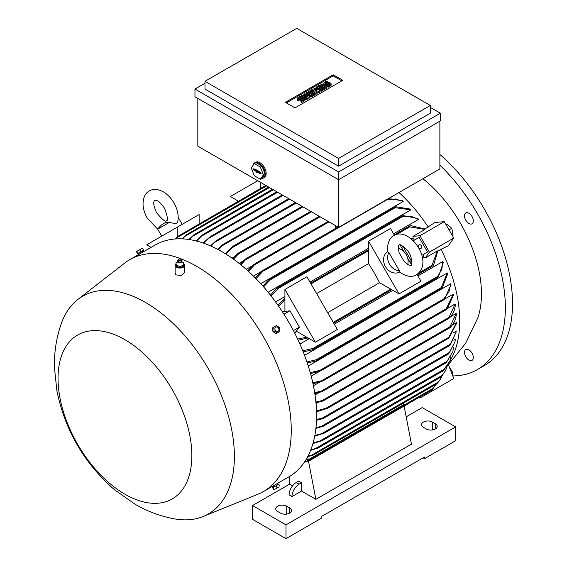 <?xml version="1.0" encoding="UTF-8"?>
<svg xmlns="http://www.w3.org/2000/svg" width="567" height="567" viewBox="0 0 567 567"><rect width="100%" height="100%" fill="white"/><g stroke="black" fill="none" stroke-linecap="round" stroke-linejoin="round"><path stroke-width="0.85" d="M169.405 222.349L157.669 229.125C160.248 225.964 162.176 224.156 163.452 223.681L165.784 222.335L169.405 222.349L176.181 223.873L177.755 221.832C178.903 215.708 177.627 209.4 173.913 202.887C171.248 198.301 167.924 194.736 163.941 192.185C158.129 188.96 153.246 188.549 149.298 190.959C145.23 193.177 143.146 197.614 143.033 204.262C143.253 208.982 144.677 213.639 147.314 218.245L157.725 229.21M151.105 247.354L146.711 244.816L177.159 227.239L177.159 237.226L178.577 235.886M199.137 223.866L199.137 214.546L177.159 227.239M260.792 182.517L260.792 188.279M238.416 201.193L230.344 196.529L257.702 180.731M178.492 235.964L176.032 238.92M265.774 185.395L179.222 235.539M449.801 361.179A119.29 68.869 -120 0 0 441.069 249.26L437.823 251.131M414.385 240.11A119.29 68.869 -120 0 0 412.996 237.949L412.996 236.354L419.941 235.73L429.403 252.124L453.777 238.048L448.369 245.738L441.069 249.26M425.009 228.933L434.953 222.498L444.315 221.662L453.777 238.048M428.255 227.062A119.29 68.869 -120 0 0 398.991 192.532M447.802 365.311L465.635 343.283L477.868 317.711A101.38 58.529 -120 0 0 481.454 293.919A101.38 58.529 -120 0 0 422.897 178.733M261.784 271.26L253.428 276.086M388.31 198.698L402.485 200.711A119.29 68.869 60 0 1 403.201 201.448L260.742 283.691M410.848 209.861L394.044 207.529L395.475 206.707L410.132 209.025A119.29 68.869 60 0 1 410.848 209.861L268.134 292.253M418.496 219.422L411.181 216.318L401.521 216.459L403.038 215.58L417.78 218.472A119.29 68.869 60 0 1 418.496 219.422L393.604 233.788M368.55 248.254L309.972 282.075M284.918 296.541L275.597 301.92M452.438 375.078L453.033 372.859L449.184 366.686M451.842 373.547L453.033 372.859M452.083 235.121L453.033 234.575L451.75 228.295L446.952 224.043L446.002 224.589M449.043 229.855L451.75 228.295M419.941 235.73L444.315 221.662M429.403 252.124L425.392 257.822L424.01 257.021A119.29 68.869 -120 0 0 422.833 254.746L427.546 252.024L419.098 237.389L413.329 240.72M412.996 237.949L411.358 238.898M400.734 245.029L400.252 245.305M411.266 264.385L411.748 264.102M422.372 257.971L424.01 257.021M409.984 262.16L411.89 261.061L409.984 262.16M427.546 252.024L422.833 254.746M401.535 247.531L403.087 246.631L411.536 261.267M403.442 246.432L403.087 246.631M421.409 245.809A2.027 1.658 -120 0 1 420.99 248.396A2.027 1.658 -120 0 1 418.538 247.467A2.027 1.658 -120 0 1 418.963 244.88A2.027 1.658 -120 0 1 421.409 245.809M412.996 236.354L424.966 229.444L409.75 226.885L409.02 226.474L409.721 225.9L410.6 225.56L425.108 229.011M368.55 241.166L398.998 293.904L379.564 282.685A119.29 68.869 -120 0 0 368.55 263.612L368.55 241.166L390.535 228.48L394.448 235.255M400.004 244.88L403.803 251.457M407.716 258.233L411.514 264.81M417.071 274.435L420.983 281.211L398.998 293.904M399.65 272.025A11.829 9.66 -120 0 1 385.447 266.568A11.829 9.66 -120 0 1 387.821 251.542M399.359 270.721L399.026 271.522C406.695 277.695 413.577 276.909 416.483 274.797L416.483 274.797C434.974 261.614 409.254 226.006 393.845 235.581L393.845 235.581C390.564 237.049 386.439 242.612 387.948 252.336L388.806 252.45L399.359 270.721A11.829 9.66 -120 0 1 389.501 264.229A11.829 9.66 -120 0 1 388.806 252.45M404.292 261.628L399.147 252.726C397.354 244.299 399.537 245.313 399.253 244.944L399.253 244.944C399.615 243.909 402.131 245.461 406.801 249.608C409.48 252.478 411.188 256.511 411.933 261.706C411.677 264.555 411.394 265.795 411.082 265.427L411.082 265.427C410.905 265.002 410.685 267.397 404.292 261.628M398.388 248.367A11.829 9.66 -120 0 1 407.687 264.47M327.634 312.665L379.564 282.685M368.55 263.612L316.62 293.593M284.925 311.226L284.925 299.44A131.381 75.858 -120 0 0 284.918 299.44L284.918 289.453L306.903 276.76L337.351 329.498L315.365 342.192L296.513 331.298M284.918 289.453L315.365 342.192M437.809 251.004L433.542 265.292L432.805 265.888L431.955 266.207L431.969 265.37L437.363 250.912L425.392 257.822M472.035 360.371L472.035 360.371A6.251 3.608 60 0 1 465.783 356.763A6.251 3.608 60 0 1 465.783 349.541L465.783 349.541A6.251 3.608 60 0 1 472.035 353.149A6.251 3.608 60 0 1 472.035 360.371M472.035 216.58A6.251 3.608 60 0 1 472.035 223.802A6.251 3.608 60 0 1 465.783 220.194A6.251 3.608 60 0 1 465.783 212.972A6.251 3.608 60 0 1 472.035 216.58M452.764 375.921A135.166 78.04 -120 0 0 477.357 369.592A135.166 78.04 -120 0 0 505.353 307.711A135.166 78.04 -120 0 0 439.879 165.167M477.357 369.592L484.523 365.453A135.166 78.04 -120 0 0 512.518 303.572A135.166 78.04 -120 0 0 439.879 154.493M429.042 391.669L429.403 392.591L453.777 378.522L448.419 364.709M429.403 392.591L419.941 398.055L419.318 397.283M270.438 295.123L276.242 288.787L278.475 287.497L278.277 288.44L271.154 296.024M262.854 286.044L268.51 280.006L270.665 278.766L270.303 279.8L263.57 286.852M403.201 201.448L395.511 198.996L385.057 200.023M255.292 277.95L261.989 271.083L264.35 269.715L256 278.666M335.6 228.409L335.6 225.709M439.879 121.196L439.879 168.931L338.563 227.417L197.826 146.166L197.826 98.431M252.896 165.571A8.789 5.075 60 0 1 253.619 163.75A8.789 5.075 60 0 1 254.604 162.835L255.561 162.282A8.789 5.075 60 0 1 259.948 162.722A8.789 5.075 60 0 1 265.689 170.461A8.789 5.075 60 0 1 264.342 177.499L263.386 178.052A8.789 5.075 60 0 1 261.692 178.463M204.992 83.257L194.956 89.047L338.563 171.964L440.353 113.194L440.353 120.92L338.563 179.689L338.563 227.417M254.604 162.835A8.789 5.075 60 0 1 258.999 163.268A8.789 5.075 60 0 1 264.732 171.014A8.789 5.075 60 0 1 263.386 178.052M262.032 166.124L255.958 162.623L254.285 163.587L251.252 167.903L254.285 175.727L260.359 179.236L262.032 178.265L265.065 173.949L262.032 166.124L260.359 167.095L254.285 163.587M260.551 172.581A0.843 0.489 60 0 1 261.089 173.296A0.843 0.489 60 0 1 261.004 173.984A0.843 0.489 60 0 1 260.551 173.963L257.921 172.446L257.921 173.048L256.723 172.361L256.723 171.758L254.094 170.235A0.843 0.489 60 0 1 253.534 169.462A0.843 0.489 60 0 1 253.704 168.803A0.843 0.489 60 0 1 254.094 168.86L256.723 170.376L256.723 169.767L260.551 172.581M260.359 179.236L263.393 174.912L260.359 167.095M254.307 168.98A0.737 0.425 -120 0 0 254.817 169.739L257.517 171.298L258.134 172.262M257.921 172.446L258.559 171.9L261.111 173.374M256.723 170.376L257.375 170.143M256.723 171.758L257.517 171.298M256.723 172.361L257.517 171.907M263.393 174.912L265.065 173.949M338.563 171.964L338.563 179.689L194.956 96.773L194.956 89.047M430.325 105.469L430.325 113.194L338.563 166.166L204.992 89.047L204.992 81.322L338.563 158.441L430.325 105.469L296.747 28.35L204.992 81.322M440.353 113.194L430.325 107.397M285.378 102.351L333.162 74.759L342.773 80.301L294.982 107.893L285.378 102.351M309.894 96.674L308.994 97.191L303.77 96.241L307.201 98.226L306.308 98.743L301.233 95.809L302.126 95.291L307.349 96.241L303.919 94.257L304.812 93.739L309.894 96.674L309.894 97.779L308.994 98.297L306.556 97.85M307.201 98.226L307.201 99.331L306.308 99.849L304.273 98.672M303.437 98.19L301.233 96.914L301.233 95.809M304.564 95.738L303.919 95.362L303.919 94.257M320.05 90.812L318.852 91.5L314.82 90.203L317.059 92.534L315.869 93.222L310.787 90.295L311.687 89.777L314.224 91.237L312.58 89.26L313.175 88.913L316.613 89.862L314.075 88.395L314.969 87.878L320.05 90.812L320.05 91.911L318.852 92.605L316.358 91.804M317.059 92.534L317.059 93.64L315.869 94.328L310.787 91.393L310.787 90.295M326.918 86.843L326.918 87.949L326.018 88.466L320.943 85.532L320.943 84.426L321.836 83.909L326.918 86.843L326.018 87.361L326.018 88.466M327.513 81.669L325.423 82.874A0.843 0.489 0 0 0 325.175 83.221A0.843 0.489 0 0 0 325.699 83.675A0.843 0.489 0 0 0 326.62 83.569L327.513 83.051A2.112 1.219 0 0 1 329.817 82.782A2.112 1.219 0 0 1 331.121 83.909A2.112 1.219 0 0 1 330.504 84.774L328.413 85.978L327.513 85.461L329.604 84.256A0.843 0.489 0 0 0 329.852 83.909A0.843 0.489 0 0 0 329.328 83.462A0.843 0.489 0 0 0 328.413 83.569L327.513 84.086A2.112 1.219 0 0 1 325.21 84.348A2.112 1.219 0 0 1 323.906 83.221A2.112 1.219 0 0 1 324.53 82.357L326.62 81.152L327.513 81.669L327.513 82.775L325.905 83.703M331.121 83.909L331.121 85.015A2.112 1.219 180 0 1 330.504 85.879L328.413 87.084L327.513 86.567L327.513 85.461M329.129 84.533A0.843 0.489 0 0 0 328.413 84.667L327.513 85.185A2.112 1.219 180 0 1 325.21 85.454A2.112 1.219 180 0 1 323.906 84.327L323.906 83.221M324.827 88.048L324.827 89.154L321.241 91.223L320.348 90.706L320.348 89.6L323.034 88.048L321.836 87.361L319.448 88.743L318.555 88.225L320.943 86.843L319.745 86.156L317.059 87.708L317.059 88.806L316.166 88.289L316.166 87.19L319.745 85.121L324.827 88.048L321.241 90.118L320.348 89.6M322.077 88.601L319.448 89.841L318.555 89.324L318.555 88.225M319.986 87.396L317.059 88.806M314.671 93.916L314.671 95.015L311.085 97.085L310.192 96.567L310.192 95.469L312.878 93.916L311.687 93.222L309.291 94.604L308.398 94.087L310.787 92.705L309.596 92.017L306.903 93.569L306.903 94.675L306.01 94.157L306.01 93.052L309.596 90.982L314.671 93.916L311.085 95.979L310.192 95.469M311.921 94.462L309.291 95.71L308.398 95.192L308.398 94.087M309.83 93.257L306.903 94.675M300.928 97.014L298.837 98.226A0.843 0.489 0 0 0 298.596 98.566A0.843 0.489 0 0 0 299.114 99.019A0.843 0.489 0 0 0 300.035 98.913L300.928 98.396A2.112 1.219 0 0 1 303.232 98.134A2.112 1.219 0 0 1 304.536 99.26A2.112 1.219 0 0 1 303.919 100.118L301.828 101.33L300.928 100.813L303.019 99.601A0.843 0.489 0 0 0 303.267 99.26A0.843 0.489 0 0 0 302.75 98.807A0.843 0.489 0 0 0 301.828 98.913L300.928 99.431A2.112 1.219 0 0 1 298.632 99.693A2.112 1.219 0 0 1 297.328 98.566A2.112 1.219 0 0 1 297.944 97.708L300.035 96.496L300.928 97.014L300.928 98.119L299.319 99.055M304.536 99.26L304.536 100.366A2.112 1.219 180 0 1 303.919 101.224L301.828 102.429L300.928 101.911L300.928 100.813M302.544 99.877A0.843 0.489 0 0 0 301.828 100.019L300.928 100.536A2.112 1.219 180 0 1 298.632 100.798A2.112 1.219 180 0 1 297.328 99.672L297.328 98.566M286.335 102.903L333.162 75.865L341.816 80.854M301.828 101.33L301.828 102.429M306.903 93.569L306.01 93.052M309.596 92.017L309.596 93.123M309.291 94.604L309.291 95.71M311.687 93.222L311.687 94.328M311.085 95.979L311.085 97.085M317.059 87.708L316.166 87.19M319.745 86.156L319.745 87.254M319.448 88.743L319.448 89.841M321.836 87.361L321.836 88.466M321.241 90.118L321.241 91.223M328.413 85.978L328.413 87.084M326.018 87.361L320.943 84.426M314.075 88.395L314.075 89.161M312.58 89.26L312.58 90.295M315.869 93.222L315.869 94.328M318.852 91.5L318.852 92.605M306.308 98.743L306.308 99.849M308.994 97.191L308.994 98.297M333.162 74.759L333.162 75.865M338.563 158.441L338.563 166.166M210.456 245.872L216.183 240.684L211.151 246.177M288.716 198.641L216.183 240.684M217.834 249.423L222.335 244.859L223.852 243.987L218.529 249.792M295.407 202.504L223.852 243.987M225.262 253.676L232.279 246.843L234.384 245.631L225.964 254.108M232.732 258.63L237.438 253.803L239.139 252.818L238.346 254.108M240.224 264.3L244.979 259.374L246.765 258.346L240.932 264.874M247.751 270.728L253.924 264.42L256.071 263.18L248.452 271.366M391.088 197.096L391.088 198.294M203.149 243.023L210.194 236.694L203.829 243.257M282.267 194.913L210.194 236.694M424.768 229.897L425.151 228.827M278.043 305.337L284.918 297.951M306.719 337.195L297.64 339.073M282.38 311.765L289.957 310.78L299.419 327.166L294.776 333.233M308.009 337.939L298.171 340.207M437.986 251.061L436.866 250.855M406.185 416.837L422.195 407.595L455.648 426.908L285.995 524.858L252.542 505.537L289.581 484.154L289.581 476.429M285.995 524.858L285.995 538.65L252.542 519.337L252.542 505.537M285.995 538.65L321.836 517.954L321.836 516.303L424.584 456.981L424.584 458.639L455.648 440.701L455.648 426.908M286.711 506.232L289.581 507.883A6.421 3.707 180 0 1 291.459 510.506A6.421 3.707 180 0 1 287.497 513.929A6.421 3.707 180 0 1 280.502 513.128L277.632 511.469A6.421 3.707 180 0 1 275.753 508.854A6.421 3.707 180 0 1 279.715 505.424A6.421 3.707 180 0 1 286.711 506.232L286.711 514.085M424.584 458.639L423.152 457.81M432.472 422.075L435.343 423.733A6.421 3.707 180 0 1 437.221 426.356A6.421 3.707 180 0 1 433.259 429.779A6.421 3.707 180 0 1 426.256 428.978L423.393 427.32A6.421 3.707 180 0 1 421.508 424.697A6.421 3.707 180 0 1 425.477 421.274A6.421 3.707 180 0 1 432.472 422.075L432.472 429.935M292.544 485.869L289.581 484.154M408.984 403.25L404.115 406.064L411.444 444.152L315.869 499.336L301.531 491.057L291.97 496.572L289.106 494.92A10.135 5.854 120 0 1 296.272 482.503L299.142 484.154L301.531 482.779L301.531 491.057M291.97 496.572A10.135 5.854 -60 0 1 299.142 484.154M296.272 482.503L298.66 481.121L301.531 482.779M308.505 461.099L315.869 499.336M431.969 389.805L436.066 384.306M304.692 461.758L309.376 460.758L431.586 390.202M309.213 460.68L304.359 462.247M175.444 238.955L177.159 237.226M234.433 256.78L232.052 258.155M311.567 211.831L238.346 254.101L233.434 259.126M243.512 260.806L239.061 263.372M252.627 265.625L246.191 269.339M195.927 240.89L203.184 234.398L196.6 241.053M276.767 191.745L203.184 234.398M188.839 239.494L194.197 234.618L189.498 239.593M272.465 189.258L194.197 234.618M181.964 238.849L186.72 234.518L182.595 238.877M268.645 187.053L186.72 234.518M284.925 299.44L278.758 306.364M289.957 310.78L283.968 314.231M299.419 327.166L293.43 330.625M306.541 458.774L308.25 459.759L403.824 404.576L403.541 403.08M307.668 456.74L308.25 459.759M308.009 456.095L311.609 455.159L438.404 381.96L439.999 379.897L437.086 383.547M311.609 455.159L313.842 454.699L312.92 455.23L307.718 456.655M313.842 454.699L436.633 383.979L438.695 381.634M439.999 379.897L442.26 375.609M304.55 355.325L447.257 272.933A119.29 68.869 60 0 1 447.625 273.967L442.31 287.823L440.878 288.653L447.257 272.933M308.271 366.006L450.722 283.762A119.29 68.869 60 0 1 451.006 284.747L444.535 299.227L442.884 300.184L449.007 291.644L450.722 283.762M311.198 376.148L319.554 371.321M444.677 299.078L453.324 294.089A119.29 68.869 60 0 1 453.529 295.038L447.101 309.058L445.669 309.887L453.324 294.089M313.423 385.787L319.859 382.073M448.008 308.087L455.138 303.969A119.29 68.869 60 0 1 455.273 304.876M315.025 394.944L319.476 392.378M450.567 316.691L456.222 313.423A119.29 68.869 60 0 1 456.293 314.288M316.046 403.626L318.42 402.251M452.374 324.912L456.605 322.474A119.29 68.869 60 0 1 456.605 322.885A119.29 68.869 60 0 1 456.605 323.303L448.915 338.088L447.526 338.889L448.915 337.259L456.605 322.474M453.451 332.758L456.293 331.121L456.251 331.766L450.446 344.098L322.503 417.971L324.204 417.815L323.792 418.226L449.659 345.551L450.446 344.098M453.806 340.207L455.273 339.364L455.046 341.681L449.588 352.32L321.446 426.306L323.233 426.101L322.899 426.462L448.646 353.865L455.046 341.681M453.402 347.252L452.941 351.448L447.101 361.207L321.546 433.698L323.41 433.62L445.74 362.993L447.101 361.207M299.908 344.027L309.235 338.648M334.282 324.182L392.86 290.361M417.914 275.902L442.806 261.529A119.29 68.869 60 0 1 443.266 262.627L438.404 276.838L436.888 277.71L441.835 269.417L442.806 261.529M316.499 410.919L325.947 408.254L328.052 407.864L327.386 408.424L447.526 338.889M327.386 408.424L316.528 411.741M302.792 350.824L312.92 348.45L313.842 348.748L311.609 350.037L303.217 351.894M310.844 449.759L315.344 448.589L442.31 375.29L445.591 370.577L441.239 376.736M445.591 370.577L447.214 366.211M440.708 377.168L442.678 374.936M315.344 448.589L317.428 448.384L440.736 377.197M317.499 448.171L310.596 450.375M313.119 442.877L319.809 441.041L444.535 369.039L449.837 361.08L442.862 371.002L321.992 440.786L312.934 443.543M449.837 361.08L450.907 356.664M442.763 370.995L445.088 368.607M319.809 441.041L322.176 440.502M452.941 351.448L446.42 362.426L445.669 362.866M323.693 433.28L314.692 436.221M448.497 353.843L450.155 351.93M323.233 426.101L315.883 428.468M456.251 331.766L450.255 345.041L449.461 345.501M324.204 417.815L322.694 418.687L316.492 420.303M456.3 313.594C456.244 318.505 454.273 323.091 450.389 327.336M450.446 327.272L449.461 327.839L456.222 313.423M315.883 401.946L324.204 400.153L322.503 401.138L315.968 402.804M455.28 304.266C455.251 309.178 453.302 313.757 449.433 318.009M449.588 317.832L448.525 318.448L455.138 303.969M314.664 392.577L323.233 390.783L321.446 391.818L314.805 393.47M312.8 382.81L323.693 380.308L321.546 381.548L312.998 383.746M310.248 372.625L322.176 369.868L319.809 371.236L310.518 373.603M306.945 361.98L316.414 359.676L317.499 359.882L315.344 361.122L307.286 363M316.521 419.516L322.503 417.971M315.961 427.716L321.446 426.306M314.827 435.513L321.546 433.698M277.355 484.863L276.76 483.835L288.865 476.854A133.819 77.261 -120 0 0 309.376 369.62A133.819 77.261 -120 0 0 221.959 251.698A133.819 77.261 -120 0 0 155.053 245.072L142.948 252.06L142.352 251.039L138.022 253.534L142.352 251.039M203.163 516.509L258.02 494.176A133.819 77.261 -120 0 0 263.542 491.476A133.819 77.261 -120 0 0 284.053 384.242A133.819 77.261 -120 0 0 196.629 266.327A133.819 77.261 -120 0 0 129.723 259.693A133.819 77.261 -120 0 0 124.627 263.123L77.856 299.461A125.704 72.576 -120 0 0 61.491 323.048C56.367 337.528 54.028 352.483 54.482 367.926L56.82 390.309C64.801 429.992 84.029 463.14 114.499 489.746L135.095 504.247C147.427 511.434 160.581 516.31 174.558 518.883A125.704 72.576 -120 0 0 203.163 516.509A125.704 72.576 -120 0 0 228.905 417.78A125.704 72.576 -120 0 0 145.499 302.466A125.704 72.576 -120 0 0 77.856 299.461M142.622 252.244L139.439 254.094L138.844 253.066M175.976 263.768A4.734 2.729 0 0 0 175.132 265.321L175.132 273.315L175.99 274.875L181.277 275.555L184.594 272.451L184.594 265.321A4.734 2.729 0 0 0 183.743 263.754A4.734 2.729 0 0 0 183.58 263.634M175.132 265.321A4.734 2.729 0 0 0 175.99 266.887A4.734 2.729 0 0 0 181.291 267.929A4.734 2.729 0 0 0 184.594 265.321M176.351 265.363L175.976 262.897L177.91 261.911M175.954 262.783L176.372 265.54M183.382 262.521L181.823 261.904M177.712 260.898A2.197 1.269 0 0 0 177.677 261.068A2.197 1.269 0 0 0 177.691 261.316L178.35 262.464A1.793 1.035 0 0 0 178.399 262.507A1.793 1.035 0 0 0 181.383 262.464L182.042 261.316A2.197 1.269 0 0 0 182.057 261.068A2.197 1.269 0 0 0 182.014 260.898M183.779 265.165L183.361 262.415M180.037 266.525L183.963 264.945M176.124 265.335L180.469 266.504M177.691 261.316A2.197 1.269 0 0 0 178.066 261.883A2.197 1.269 0 0 0 180.391 262.386A2.197 1.269 0 0 0 182.042 261.316M178.47 259.558L177.889 260.324A2.155 1.247 0 0 0 177.712 260.735A2.155 1.247 0 0 0 178.102 261.536A2.155 1.247 0 0 0 180.59 261.997A2.155 1.247 0 0 0 182.014 260.735A2.155 1.247 0 0 0 181.837 260.324L181.256 259.558A1.524 0.879 0 0 0 181.114 259.41A1.524 0.879 0 0 0 179.718 259.041A1.524 0.879 0 0 0 178.47 259.558A1.524 0.879 0 0 0 178.619 260.416A1.524 0.879 0 0 0 180.611 260.678A1.524 0.879 0 0 0 181.256 259.558M180.242 266.412L180.242 267.518L176.351 266.469M183.758 264.987L183.758 266.093L180.242 267.518M124.946 339.718A94.618 54.63 -120 0 0 58.04 378.345A94.618 54.63 -120 0 0 124.946 494.226A94.618 54.63 -120 0 0 191.852 455.599A94.618 54.63 -120 0 0 124.946 339.718M138.022 253.534L143.175 250.564M140.829 251.727L143.586 250.132L142.452 248.169L136.314 251.713L137.76 253.499L140.829 251.727L139.695 249.763M136.399 251.557L142.452 248.169M137.76 253.499L136.626 251.535M273.989 485.423L276.441 484.027M278.262 484.537L273.11 487.514M279.885 486.217L278.751 484.253L272.614 487.797L273.925 489.76L279.021 487.025M275.994 485.841L277.128 487.811M272.925 487.62L274.059 489.583M273.748 327.159L272.614 327.811L272.925 331.539L275.994 333.665L277.128 333.013L274.059 330.88L273.748 327.159L276.505 325.564L279.581 327.698L279.885 331.419L277.128 333.013M278.638 328.236A2.388 1.949 60 0 0 275.76 327.145A2.388 1.949 60 0 0 275.264 330.185A2.388 1.949 60 0 0 278.142 331.277A2.388 1.949 60 0 0 278.638 328.236M272.925 331.539L274.059 330.88M266.646 185.898L177.641 237.282M409.75 226.885L396.687 234.426M368.55 250.664L311.014 283.883M390.776 289.156L333.24 322.375M431.969 265.37L418.907 272.918M402.442 216.757L278.277 288.44M395.121 207.735L270.303 279.8M386.453 200.045L263.676 270.934M254.094 170.235L254.817 169.739M260.551 173.963L261.146 173.545M300.928 99.431L300.928 100.536M301.828 98.913L301.828 100.019M303.919 100.118L303.919 101.224M298.837 98.226L298.837 98.913M327.513 84.086L327.513 85.185M328.413 83.569L328.413 84.667M330.504 84.774L330.504 85.879M325.423 82.874L325.423 83.569M289.581 199.137L215.113 242.13M296.272 203L222.859 245.383M302.962 206.863L232.994 247.262M320.164 216.8L246.085 259.566M329.009 221.903L255.32 264.442M283.131 195.417L208.762 238.353M289.581 513.128L289.581 507.883M435.343 428.978L435.343 423.733M433.542 388.076L306.91 461.184M277.632 192.241L201.533 236.177M272.614 189.343L193.12 235.241M273.337 189.761L192.766 236.276M268.793 187.138L185.806 235.05M269.509 187.549L185.203 236.226M448.915 337.259L325.947 408.254M437.086 276.767L312.92 348.45M450.255 326.557L322.694 400.196M449.206 317.229L321.836 390.762M446.42 308.625L322.226 380.329M443.564 298.965L320.78 369.847M441.239 287.611L316.414 359.676M156.683 212.838C162.24 219.521 165.521 222.179 166.528 220.811C168.222 220.62 167.556 216.445 164.55 208.295C157.009 197.592 154.564 200.846 154.699 200.321C155.223 200.463 151.176 200.959 156.683 212.838M157.669 229.125L161.73 236.148M178.208 217.381L182.213 224.319M402.145 215.921L277.341 287.979M394.589 207.047L269.608 279.198M337.939 227.055L263.23 270.19M302.098 206.367L233.569 245.929M310.702 211.335L238.431 253.059M319.299 216.296L245.986 258.623M328.144 221.399L255.1 263.577M409.721 225.9L394.214 234.851M368.55 249.664L310.581 283.139M432.805 265.888L417.305 274.839M391.641 289.659L333.672 323.126M432.571 389.175L431.962 389.812M437.66 277.433L312.856 349.492M449.815 327.804L323.644 400.649M448.944 318.378L322.602 391.322M446.286 309.702L322.871 380.953M443.649 299.915L321.205 370.605M441.573 288.419L316.592 360.577M139.758 253.903L129.723 259.693M181.887 262.082L181.603 261.656M273.577 485.678L263.542 491.476M273.847 486.89L273.251 485.869M274.889 489.413L273.925 489.76"/></g></svg>
